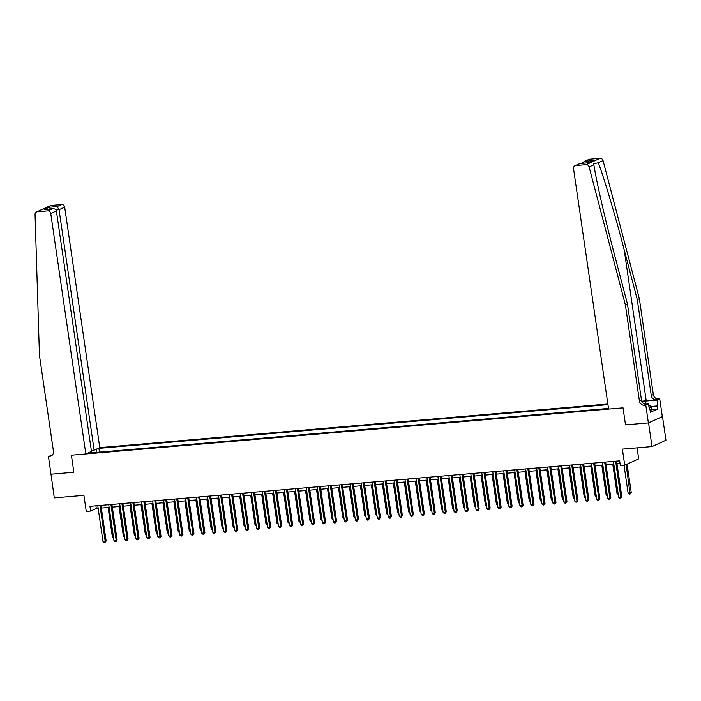<?xml version="1.0" encoding="UTF-8"?>
<svg xmlns="http://www.w3.org/2000/svg" width="701" height="701" viewBox="0 0 701 701"><rect width="100%" height="100%" fill="white"/><g stroke="black" fill="none" stroke-linecap="round" stroke-linejoin="round"><path stroke-width="1.05" d="M607.855 403.995L99.77 447.624L64.685 207.145L59.05 209.713L55.992 209.976M662.498 416.56L648.381 422.922L625.52 424.885L648.556 422.905L662.498 416.56L665.95 440.228L652.009 446.572L622.383 449.113L624.731 465.21L638.672 458.866L637.069 447.86M50.998 474.148L54.284 497.894L83.91 495.353L86.258 511.441L90.648 511.064L96.3 508.497L98.158 508.339M648.556 422.905L652.009 446.572M624.731 465.21L620.35 465.587L619.658 460.855L89.956 506.332L90.648 511.064M50.831 474.227L73.877 472.246L71.388 455.203L623.031 407.842L608.591 409.077L573.514 168.608A2.892 2.611 -114.5 0 1 575.731 165.541L586.132 164.647L600.065 158.303A2.892 2.611 65.5 0 1 603.044 160.573L639.356 298.722L653.332 394.575A4.828 4.355 -114.5 0 0 658.414 398.939L659.729 398.825L662.322 416.578M608.494 408.429L88.536 453.074L90.815 452.031L89.894 452.11M95.695 449.472L98.902 448.36L99.454 452.136M607.942 404.652L98.902 448.36M625.52 424.885L623.031 407.842L625.52 424.885M101.338 508.059L109.128 507.393M112.309 507.121L120.099 506.455M123.288 506.175L131.069 505.509M134.259 505.237L142.04 504.571M145.23 504.291L153.011 503.625M156.2 503.353L163.981 502.687M167.171 502.407L174.952 501.741M178.142 501.469L185.923 500.803M189.112 500.523L196.902 499.857M200.083 499.585L207.873 498.919M211.054 498.639L218.843 497.973M222.024 497.701L229.814 497.035M232.995 496.755L240.785 496.089M243.974 495.817L251.755 495.151M254.945 494.871L262.726 494.205M265.916 493.933L273.697 493.267M276.886 492.987L284.667 492.321M287.857 492.049L295.638 491.383M298.828 491.103L306.609 490.437M309.798 490.165L317.579 489.5M320.769 489.219L328.559 488.553M331.739 488.282L339.529 487.616M342.71 487.335L350.5 486.669M353.681 486.398L361.471 485.732M364.651 485.451L372.441 484.785M375.631 484.514L383.412 483.848M386.601 483.567L394.383 482.901M397.572 482.63L405.353 481.964M408.543 481.683L416.324 481.017M419.513 480.746L427.295 480.08M430.484 479.799L438.265 479.133M441.455 478.862L449.245 478.196M452.425 477.916L460.215 477.25M463.396 476.978L471.186 476.312M474.367 476.032L482.157 475.366M485.337 475.094L493.127 474.428M496.308 474.148L504.098 473.482M507.287 473.21L515.069 472.544M518.258 472.264L526.039 471.598M529.229 471.326L537.01 470.66M540.199 470.38L547.98 469.714M551.17 469.442L558.951 468.776M562.141 468.496L569.922 467.83M573.111 467.558L580.901 466.892M584.082 466.612L591.872 465.946M595.053 465.674L602.842 465M606.023 464.728L613.813 464.062M616.994 463.79L620.043 463.527M95.906 505.824L96.3 508.497M96.624 449.394L95.967 452.434M91.349 452.828L90.815 452.031M615.618 461.205L620.867 497.184L618.668 497.377L613.419 461.389M616.608 461.118L621.805 496.755L620.867 497.184L620.665 498.35L619.789 498.42L618.668 497.377M621.805 496.755L620.665 498.35M624.03 465.271L628.087 493.092L630.287 492.899L631.224 492.47L627.097 464.141M631.224 492.47L630.085 494.056L626.151 464.57M630.085 494.056L629.209 494.135L628.087 493.092M639.356 298.722L637.288 299.66L651.273 395.522A4.828 4.355 -114.5 0 0 656.355 399.877L646.217 400.744A12.574 1.647 -8.3 0 0 641.809 401.244M637.288 299.66L624.205 249.871C615.066 214.848 603.736 176.74 598.286 162.737L593.721 163.859L593.861 164.753C596.157 180.192 605.129 219.369 614.391 254.34L627.474 304.129L641.459 399.982A4.828 4.355 -114.5 0 0 646.541 404.346L644.473 405.283L645.787 405.169L648.381 422.922M627.474 304.129L625.415 305.066L639.4 400.928A4.828 4.355 -114.5 0 0 644.473 405.283M589.672 159.197L584.038 161.607L588.884 159.399A2.892 2.611 65.5 0 1 589.672 159.197L600.065 158.303M593.861 164.753L589.103 166.917L625.415 305.066M650.931 406.484L657.853 405.888L651.133 406.685M649.336 409.524L649.976 409.472L650.388 412.311L657.661 409.007L657.249 406.159M649.976 409.472L649.371 409.743L648.521 403.925L645.787 405.169M659.729 398.825L657.003 400.069L645.542 401.051A10.857 1.42 -8.3 0 0 641.897 401.454M657.853 405.888L657.003 400.069M645.113 404.214L648.521 403.925M589.103 166.917A2.892 2.611 -114.5 0 0 586.132 164.647M657.661 409.007L651.851 409.498M584.038 161.607L582.119 163.298M585.169 161.248L593.151 160.564L587.885 162.807M593.151 160.564L587.806 162.842M588.218 162.807L580.025 163.482L574.943 165.751M91.314 450.428L94.136 450.182L59.05 209.713L57.14 206.585L61.635 204.534L51.243 205.428L37.302 211.772A2.892 2.611 -114.5 0 0 35.05 214.488L39.449 355.381L53.434 451.234A4.828 4.355 65.5 0 1 51.042 456A4.828 4.355 65.5 0 1 49.736 456.342L48.422 456.456L51.007 474.209L73.877 472.246L71.388 455.203L85.829 453.968L91.463 451.4L56.378 210.931L50.744 213.49A2.892 2.611 -114.5 0 0 47.694 210.878L37.302 211.772M94.136 450.182L99.77 447.624M48.422 456.456L52.286 455.115M85.829 453.968L50.744 213.49M36.513 211.974L50.454 205.63A2.892 2.611 65.5 0 1 51.243 205.428M61.635 204.534A2.892 2.611 65.5 0 1 64.685 207.145M52.005 455.387A4.828 4.355 65.5 0 1 51.804 455.405L49.736 456.342M47.694 210.878L52.741 208.749L45.302 209.424M44.759 209.441L52.198 208.828C54.494 208.565 55.887 209.266 56.378 210.931M44.216 209.52L49.149 207.268L50.656 208.933M604.648 462.143L609.896 498.131L607.697 498.315L602.448 462.336M605.638 462.055L610.834 497.701L609.896 498.131L609.695 499.287L608.818 499.366L607.697 498.315M610.834 497.701L609.695 499.287M593.677 463.089L598.926 499.068L596.726 499.261L591.478 463.273M594.667 463.002L599.863 498.639L598.926 499.068L598.724 500.234L597.848 500.304L596.726 499.261M599.863 498.639L598.724 500.234M582.697 464.027L587.955 500.015L585.756 500.199L580.507 464.22M583.696 463.939L588.893 499.585L587.955 500.015L587.753 501.171L586.877 501.25L585.756 500.199M588.893 499.585L587.753 501.171M612.762 464.15L617.117 494.03L618.168 493.942M618.335 495.064L617.117 494.03M601.791 465.096L606.146 494.976L607.197 494.88M607.364 496.01L606.146 494.976M590.82 466.034L595.175 495.914L596.227 495.826M596.393 496.948L595.175 495.914M571.727 464.973L576.984 500.952L574.785 501.145L569.536 465.157M572.726 464.886L577.922 500.523L576.984 500.952L576.783 502.118L575.907 502.188L574.785 501.145M577.922 500.523L576.783 502.118M579.85 466.98L584.205 496.86L585.256 496.764M585.423 497.894L584.205 496.86M648.819 405.967L650.283 405.844L651.492 407.044L652.044 410.83L650.239 411.268M651.492 407.044L649.065 407.631M560.756 465.911L566.005 501.898L563.814 502.082L558.566 466.104M561.755 465.823L566.951 501.469L566.005 501.898L565.812 503.055L564.936 503.134L563.814 502.082M566.951 501.469L565.812 503.055M568.879 467.917L573.234 497.798L574.285 497.71M574.452 498.832L573.234 497.798M549.786 466.857L555.034 502.836L552.844 503.029L547.595 467.041M550.776 466.77L555.981 502.407L555.034 502.836L554.841 504.001L553.965 504.072L552.844 503.029M555.981 502.407L554.841 504.001M557.9 468.864L562.263 498.744L563.315 498.648M563.481 499.778L562.263 498.744M538.815 467.795L544.064 503.782L541.873 503.966L536.624 467.988M539.805 467.707L545.01 503.353L544.064 503.782L543.871 504.939L542.995 505.018L541.873 503.966M545.01 503.353L543.871 504.939M546.929 469.801L551.293 499.682L552.344 499.594M552.511 500.716L551.293 499.682M527.844 468.741L533.093 504.72L530.902 504.913L525.654 468.925M528.834 468.654L534.039 504.291L533.093 504.72L532.9 505.885L532.024 505.956L530.902 504.913M534.039 504.291L532.9 505.885M535.958 470.748L540.322 500.628L541.374 500.532M541.531 501.662L540.322 500.628M516.874 469.679L522.122 505.666L519.932 505.85L514.683 469.872M517.864 469.591L523.069 505.237L522.122 505.666L521.93 506.823L521.053 506.902L519.932 505.85M523.069 505.237L521.93 506.823M524.988 471.685L529.351 501.565L530.403 501.478M530.561 502.608L529.351 501.565M505.903 470.625L511.152 506.604L508.961 506.797L503.704 470.809M506.893 470.537L512.089 506.175L511.152 506.604L510.959 507.769L510.074 507.839L508.961 506.797M512.089 506.175L510.959 507.769M514.017 472.632L518.381 502.512L519.423 502.415M519.59 503.546L518.381 502.512M494.932 471.563L500.181 507.55L497.982 507.734L492.733 471.755M495.922 471.475L501.119 507.121L500.181 507.55L499.988 508.707L499.103 508.786L497.982 507.734M501.119 507.121L499.988 508.707M503.046 473.569L507.401 503.449L508.453 503.362M508.619 504.492L507.401 503.449M483.962 472.509L489.21 508.488L487.011 508.681L481.762 472.693M484.952 472.421L490.148 508.059L489.21 508.488L489.009 509.653L488.133 509.723L487.011 508.681M490.148 508.059L489.009 509.653M492.076 474.516L496.431 504.396L497.482 504.299M497.649 505.43L496.431 504.396M472.991 473.447L478.24 509.434L476.04 509.618L470.792 473.639M473.981 473.359L479.177 509.005L478.24 509.434L478.038 510.591L477.162 510.67L476.04 509.618M479.177 509.005L478.038 510.591M481.105 475.453L485.46 505.333L486.512 505.246M486.678 506.376L485.46 505.333M462.02 474.393L467.269 510.372L465.07 510.565L459.821 474.577M463.01 474.305L468.207 509.942L467.269 510.372L467.068 511.537L466.191 511.607L465.07 510.565M468.207 509.942L467.068 511.537M470.134 476.4L474.489 506.28L475.541 506.183M475.707 507.314L474.489 506.28M451.041 475.331L456.298 511.318L454.099 511.502L448.85 475.523M452.04 475.243L457.236 510.889L456.298 511.318L456.097 512.475L455.221 512.554L454.099 511.502M457.236 510.889L456.097 512.475M459.164 477.337L463.519 507.217L464.57 507.13M464.737 508.26L463.519 507.217M440.07 476.277L445.319 512.256L443.128 512.449L437.88 476.461M441.069 476.189L446.265 511.826L445.319 512.256L445.126 513.421L444.25 513.491L443.128 512.449M446.265 511.826L445.126 513.421M448.193 478.284L452.548 508.164L453.6 508.067M453.766 509.198L452.548 508.164M429.1 477.215L434.348 513.202L432.158 513.386L426.909 477.407M430.09 477.127L435.295 512.773L434.348 513.202L434.156 514.359L433.279 514.438L432.158 513.386M435.295 512.773L434.156 514.359M437.214 479.221L441.577 509.101L442.629 509.014M442.795 510.144L441.577 509.101M418.129 478.161L423.378 514.14L421.187 514.332L415.938 478.345M419.119 478.073L424.324 513.71L423.378 514.14L423.185 515.305L422.309 515.375L421.187 514.332M424.324 513.71L423.185 515.305M426.243 480.167L430.607 510.048L431.658 509.951M431.825 511.082L430.607 510.048M407.158 479.098L412.407 515.086L410.216 515.27L404.968 479.291M408.148 479.011L413.353 514.657L412.407 515.086L412.214 516.243L411.338 516.322L410.216 515.27M413.353 514.657L412.214 516.243M415.272 481.105L419.636 510.985L420.688 510.898M420.845 512.028L419.636 510.985M396.188 480.045L401.436 516.024L399.246 516.216L393.997 480.229M397.178 479.957L402.383 515.603L401.436 516.024L401.244 517.189L400.367 517.259L399.246 516.216M402.383 515.603L401.244 517.189M404.302 482.051L408.665 511.932L409.717 511.835M409.875 512.966L408.665 511.932M385.217 480.982L390.466 516.97L388.275 517.154L383.026 481.175M386.207 480.895L391.412 516.541L390.466 516.97L390.273 518.127L389.388 518.205L388.275 517.154M391.412 516.541L390.273 518.127M393.331 482.989L397.695 512.869L398.746 512.782M398.904 513.912L397.695 512.869M374.246 481.929L379.495 517.908L377.304 518.1L372.047 482.113M375.237 481.841L380.433 517.487L379.495 517.908L379.302 519.073L378.417 519.143L377.304 518.1M380.433 517.487L379.302 519.073M382.36 483.935L386.715 513.815L387.767 513.719M387.933 514.849L386.715 513.815M363.276 482.866L368.524 518.854L366.325 519.038L361.076 483.059M364.266 482.779L369.462 518.425L368.524 518.854L368.323 520.011L367.447 520.089L366.325 519.038M369.462 518.425L368.323 520.011M371.39 484.873L375.745 514.753L376.796 514.665M376.963 515.796L375.745 514.753M352.305 483.813L357.554 519.792L355.354 519.984L350.106 483.997M353.295 483.725L358.491 519.371L357.554 519.792L357.352 520.957L356.476 521.027L355.354 519.984M358.491 519.371L357.352 520.957M360.419 485.819L364.774 515.699L365.826 515.603M365.992 516.733L364.774 515.699M341.334 484.75L346.583 520.738L344.384 520.922L339.135 484.943M342.325 484.663L347.521 520.308L346.583 520.738L346.382 521.894L345.505 521.973L344.384 520.922M347.521 520.308L346.382 521.894M349.449 486.757L353.803 516.637L354.855 516.549M355.021 517.68L353.803 516.637M330.355 485.697L335.613 521.675L333.413 521.868L328.164 485.881M331.354 485.609L336.55 521.255L335.613 521.675L335.411 522.841L334.535 522.911L333.413 521.868M336.55 521.255L335.411 522.841M338.478 487.703L342.833 517.583L343.884 517.487M344.051 518.617L342.833 517.583M319.384 486.634L324.642 522.622L322.442 522.806L317.194 486.827M320.383 486.547L325.579 522.192L324.642 522.622L324.44 523.778L323.564 523.857L322.442 522.806M325.579 522.192L324.44 523.778M327.507 488.641L331.862 518.521L332.914 518.433M333.08 519.564L331.862 518.521M308.414 487.581L313.662 523.559L311.472 523.752L306.223 487.765M309.413 487.493L314.609 523.139L313.662 523.559L313.47 524.725L312.593 524.795L311.472 523.752M314.609 523.139L313.47 524.725M316.537 489.587L320.892 519.467L321.943 519.371M322.11 520.501L320.892 519.467M297.443 488.518L302.692 524.506L300.501 524.69L295.252 488.711M298.433 488.431L303.638 524.076L302.692 524.506L302.499 525.662L301.623 525.741L300.501 524.69M303.638 524.076L302.499 525.662M305.557 490.525L309.921 520.405L310.972 520.317M311.139 521.448L309.921 520.405M286.472 489.464L291.721 525.443L289.531 525.636L284.282 489.648M287.463 489.377L292.668 525.023L291.721 525.443L291.528 526.609L290.652 526.679L289.531 525.636M292.668 525.023L291.528 526.609M294.586 491.471L298.95 521.351L300.002 521.255M300.168 522.385L298.95 521.351M275.502 490.402L280.75 526.39L278.56 526.574L273.311 490.595M276.492 490.314L281.697 525.96L280.75 526.39L280.558 527.546L279.681 527.625L278.56 526.574M281.697 525.96L280.558 527.546M283.616 492.409L287.98 522.289L289.031 522.201M289.189 523.332L287.98 522.289M264.531 491.348L269.78 527.327L267.589 527.52L262.34 491.532M265.521 491.261L270.726 526.907L269.78 527.327L269.587 528.493L268.711 528.563L267.589 527.52M270.726 526.907L269.587 528.493M272.645 493.355L277.009 523.235L278.06 523.139M278.218 524.269L277.009 523.235M253.56 492.286L258.809 528.274L256.619 528.458L251.361 492.479M254.551 492.198L259.756 527.844L258.809 528.274L258.616 529.43L257.731 529.509L256.619 528.458M259.756 527.844L258.616 529.43M261.675 494.293L266.038 524.173L267.081 524.085M267.247 525.215L266.038 524.173M242.59 493.232L247.839 529.211L245.648 529.404L240.39 493.416M243.58 493.145L248.776 528.791L247.839 529.211L247.646 530.377L246.761 530.447L245.648 529.404M248.776 528.791L247.646 530.377M250.704 495.239L255.059 525.119L256.11 525.023M256.277 526.153L255.059 525.119M231.619 494.17L236.868 530.158L234.669 530.35L229.42 494.363M232.609 494.082L237.805 529.728L236.868 530.158L236.666 531.314L235.79 531.393L234.669 530.35M237.805 529.728L236.666 531.314M239.733 496.177L244.088 526.057L245.14 525.969M245.306 527.099L244.088 526.057M220.649 495.116L225.897 531.104L223.698 531.288L218.449 495.3M221.639 495.029L226.835 530.675L225.897 531.104L225.696 532.261L224.819 532.331L223.698 531.288M226.835 530.675L225.696 532.261M228.763 497.123L233.118 527.003L234.169 526.907M234.336 528.037L233.118 527.003M209.678 496.054L214.927 532.041L212.727 532.234L207.478 496.247M210.668 495.966L215.864 531.612L214.927 532.041L214.725 533.198L213.849 533.277L212.727 532.234M215.864 531.612L214.725 533.198M217.792 498.06L222.147 527.941L223.198 527.853M223.365 528.983L222.147 527.941M198.698 497L203.956 532.988L201.757 533.172L196.508 497.184M199.697 496.913L204.894 532.558L203.956 532.988L203.754 534.144L202.878 534.215L201.757 533.172M204.894 532.558L203.754 534.144M206.821 499.007L211.176 528.887L212.228 528.791M212.394 529.921L211.176 528.887M187.728 497.938L192.985 533.925L190.786 534.118L185.537 498.131M188.727 497.85L193.923 533.496L192.985 533.925L192.784 535.082L191.908 535.161L190.786 534.118M193.923 533.496L192.784 535.082M195.851 499.944L200.206 529.825L201.257 529.737M201.424 530.867L200.206 529.825M176.757 498.884L182.006 534.872L179.815 535.056L174.567 499.068M177.756 498.797L182.952 534.442L182.006 534.872L181.813 536.028L180.937 536.099L179.815 535.056M182.952 534.442L181.813 536.028M184.88 500.891L189.235 530.771L190.286 530.675M190.453 531.805L189.235 530.771M165.786 499.822L171.035 535.809L168.845 536.002L163.596 500.015M166.777 499.734L171.982 535.38L171.035 535.809L170.842 536.966L169.966 537.045L168.845 536.002M171.982 535.38L170.842 536.966M173.901 501.828L178.264 531.708L179.316 531.621M179.482 532.751L178.264 531.708M154.816 500.768L160.065 536.756L157.874 536.94L152.625 500.952M155.806 500.68L161.011 536.326L160.065 536.756L159.872 537.912L158.996 537.982L157.874 536.94M161.011 536.326L159.872 537.912M162.93 502.775L167.294 532.655L168.345 532.558M168.503 533.689L167.294 532.655M143.845 501.706L149.094 537.693L146.903 537.886L141.655 501.898M144.835 501.618L150.04 537.264L149.094 537.693L148.901 538.85L148.025 538.929L146.903 537.886M150.04 537.264L148.901 538.85M151.959 503.712L156.323 533.592L157.374 533.505M157.532 534.635L156.323 533.592M132.875 502.652L138.123 538.64L135.933 538.824L130.684 502.836M133.865 502.564L139.07 538.21L138.123 538.64L137.931 539.796L137.054 539.866L135.933 538.824M139.07 538.21L137.931 539.796M140.989 504.659L145.352 534.539L146.404 534.442M146.562 535.573L145.352 534.539M121.904 503.59L127.153 539.577L124.962 539.77L119.705 503.782M122.894 503.502L128.09 539.148L127.153 539.577L126.96 540.734L126.075 540.813L124.962 539.77M128.09 539.148L126.96 540.734M130.018 505.596L134.382 535.476L135.424 535.389M135.591 536.519L134.382 535.476M110.933 504.536L116.182 540.524L113.983 540.708L108.734 504.72M111.923 504.448L117.12 540.094L116.182 540.524L115.989 541.68L115.104 541.75L113.983 540.708M117.12 540.094L115.989 541.68M119.047 506.543L123.402 536.423L124.454 536.326M124.62 537.457L123.402 536.423M99.963 505.474L105.211 541.461L103.012 541.654L97.763 505.666M100.953 505.386L106.149 541.032L105.211 541.461L105.01 542.618L104.134 542.697L103.012 541.654M106.149 541.032L105.01 542.618M108.077 507.48L112.432 537.36L113.483 537.273M113.65 538.403L112.432 537.36M624.205 249.871L646.217 400.744M641.459 399.982L639.4 400.928M651.273 395.522L653.332 394.575M580.235 163.491L575.731 165.541M603.044 160.573L598.286 162.737M656.355 399.877L658.414 398.939M645.998 404.144L645.542 401.051M49.149 207.268L57.14 206.585M580.025 163.482L588.008 162.798"/></g></svg>
